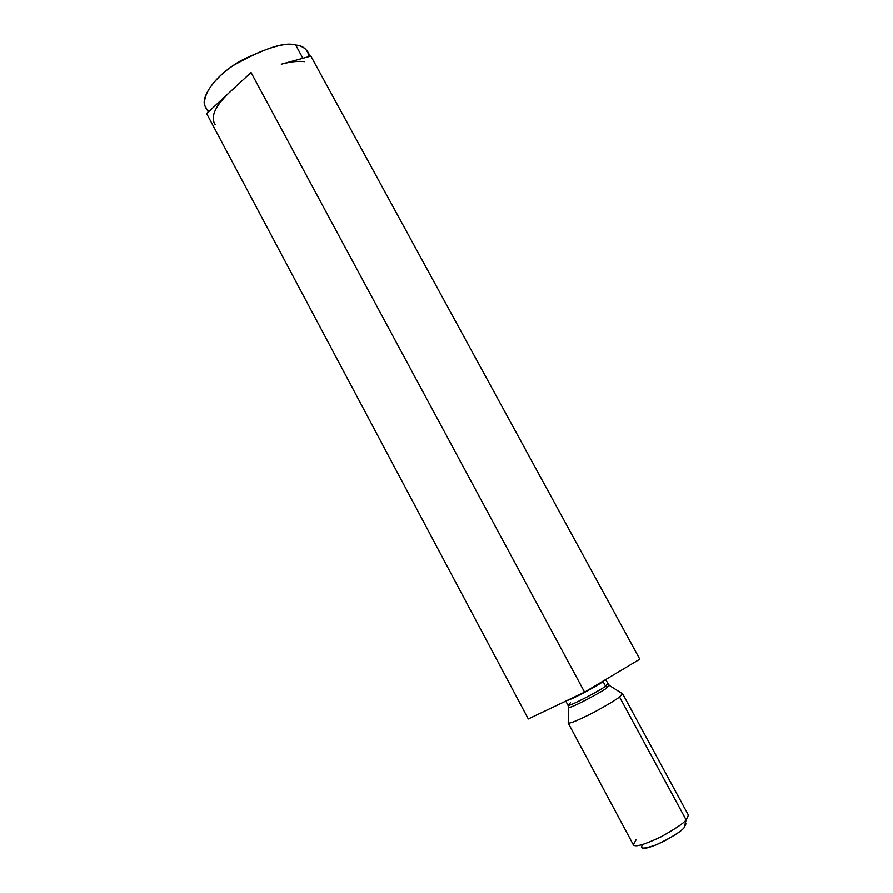 <?xml version="1.0" encoding="UTF-8"?>
<svg xmlns="http://www.w3.org/2000/svg" width="893" height="893" viewBox="0 0 893 893"><rect width="100%" height="100%" fill="white"/><g stroke="black" fill="none" stroke-linecap="round" stroke-linejoin="round"><path stroke-width="1.34" d="M584.58 692.164L251.033 72.467L206.64 113.556L528.31 718.965L584.58 692.164L639.823 659.19L310.864 56.069L639.823 659.19L584.58 692.164L528.31 718.965L206.64 113.556L251.033 72.467L584.58 692.164M310.864 56.069L281.306 64.173C290.538 61.684 298.34 60.836 304.725 61.628C298.34 60.836 290.538 61.684 281.306 64.173L310.864 56.069M641.9 847.546C643.384 849.623 650.696 847.557 663.856 841.362C675.331 835 682.085 830.445 684.138 827.699C681.18 831.562 671.949 837.277 656.411 844.834C643.083 849.343 638.651 849.21 643.127 844.432M568.127 722.928L633.371 844.89C635.291 847.368 644.467 844.711 660.898 836.92C675.186 828.972 683.603 823.313 686.148 819.953L688.447 815.231L622.555 693.615L619.53 696.931C616.605 699.465 608.055 704.622 593.878 712.368C577.871 720.484 569.288 724 568.127 722.928L568.272 722.292L568.261 723.051C570.37 723.598 579.256 719.858 594.905 711.833C608.49 704.343 616.706 699.375 619.53 696.931L686.148 819.953L619.53 696.931L622.588 693.805L621.941 693.392L622.555 693.615M608.993 685.177L606.95 687.733C606.414 689.441 569.834 709.265 568.584 707.39L568.584 707.39C569.834 709.265 606.414 689.441 606.95 687.733L608.993 685.177M605.51 686.081L607.832 683.737L605.51 686.081L603.043 681.504C602.25 682.911 574.311 698.639 566.91 700.581C574.311 698.639 602.25 682.911 603.043 681.504L605.51 686.081C604.907 687.867 567.334 708.004 567.97 705.191C567.334 708.004 604.907 687.867 605.51 686.081L606.95 687.733L605.51 686.081M604.773 680.109L603.043 681.504L604.773 680.109M565.782 701.117L567.97 705.191L570.56 702.657M684.138 827.699L686.148 819.953L684.138 827.699L685.98 823.804M688.425 815.175L686.148 819.953C683.591 823.335 675.108 829.028 660.708 837.02C644.221 844.8 635.102 847.412 633.349 844.834L636.14 839.699M214.309 123.29C210.949 115.666 215.693 105.664 228.552 93.274C214.755 106.725 210.302 117.173 215.18 124.629M310.217 56.248L307.828 51.861C305.004 47.787 300.952 45.498 295.683 45.018L302.894 58.257L295.683 45.018C286.329 42.004 267.967 47.262 240.597 60.802C213.483 76.396 199.463 99.168 205.602 106.903L208.315 112.005M209.431 110.978C199.306 106.736 203.861 85.438 233.062 65.58C263.915 48.334 284.789 41.48 295.683 45.018C303.04 45.465 307.516 49.316 309.101 56.56M605.599 679.618L609.327 685.456L622.588 693.805M567.97 705.191L568.584 707.39L568.261 723.051"/></g></svg>
